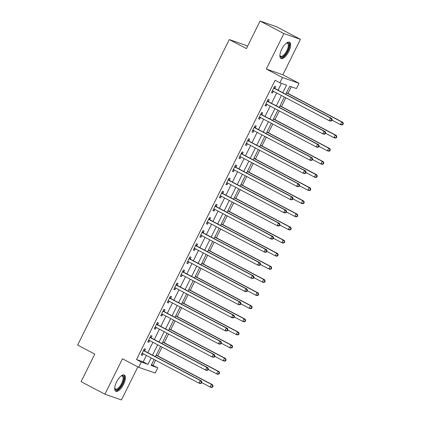 <?xml version="1.0" encoding="UTF-8"?>
<svg xmlns="http://www.w3.org/2000/svg" width="421" height="421" viewBox="0 0 421 421"><rect width="100%" height="100%" fill="white"/><g stroke="black" fill="none" stroke-linecap="round" stroke-linejoin="round"><path stroke-width="0.63" d="M123.553 384.378A9.157 3.657 117.8 0 0 124.332 375.064A9.157 3.657 117.8 0 0 116.575 381.952A9.157 3.657 117.8 0 0 115.796 391.262A9.157 3.657 117.8 0 0 123.553 384.378M288.753 51.588A9.157 3.657 117.8 0 0 289.532 42.279A9.157 3.657 117.8 0 0 281.77 49.162A9.157 3.657 117.8 0 0 280.991 58.477A9.157 3.657 117.8 0 0 288.753 51.588M151.465 364.739L157.812 367.796L155.207 373.048L138.651 367.291L141.256 362.044L147.971 364.375L151.165 357.945M247.58 46.252L245.832 45.331L229.277 39.579L77.632 345.067L94.767 354.098L81.085 381.658L104.882 394.198L121.437 399.95L137.856 366.875M229.277 39.579L246.411 48.61L260.094 21.05L276.644 26.802L300.447 39.342L283.891 33.591L266.298 69.023L282.48 77.548L299.036 83.3L296.431 88.552L289.722 86.221L285.738 94.246M266.298 69.023L282.854 74.775L300.447 39.342M282.854 74.775L299.036 83.3M153.055 365.291L155.554 360.255M157.722 355.882L162.069 347.136M164.237 342.757L168.579 334.011M170.752 329.638L175.094 320.886M177.267 316.513L181.609 307.767M183.782 303.394L188.124 294.642M190.297 290.269L194.639 281.523M196.807 277.144L201.154 268.398M203.322 264.025L207.664 255.279M209.837 250.9L214.178 242.154M216.352 237.781L220.693 229.029M222.867 224.656L227.208 215.91M229.377 211.537L233.723 202.785M235.892 198.412L240.233 189.666M242.407 185.287L246.748 176.541M248.922 172.168L253.263 163.416M255.436 159.043L259.778 150.297M261.951 145.924L266.293 137.172M268.461 132.799L272.808 124.053M274.976 119.675L279.318 110.928M281.491 106.555L285.833 97.809M288.006 93.43L291.311 86.773M260.094 21.05L283.891 33.591M282.828 92.709L286.59 85.131L279.876 82.8L275.118 80.29L136.499 359.534L143.208 361.871L146.403 355.435M147.787 352.651L152.918 342.31M154.302 339.531L159.433 329.19M160.811 326.407L165.948 316.066M167.326 313.282L172.463 302.946M173.841 300.162L178.972 289.822M180.356 287.038L185.487 276.702M186.871 273.918L192.002 263.578M193.386 260.794L198.517 250.453M199.896 247.669L205.032 237.333M206.411 234.55L211.547 224.209M212.926 221.425L218.057 211.089M219.441 208.306L224.572 197.965M225.956 195.181L231.087 184.84M232.471 182.061L237.602 171.721M238.981 168.937L244.117 158.596M245.496 155.812L250.627 145.477M252.011 142.693L257.142 132.352M258.526 129.568L263.657 119.232M265.041 116.449L270.171 106.108M271.556 103.324L276.686 92.983M278.065 90.199L281.47 83.353M274.908 88.373L275.755 86.668L274.639 86.279L271.513 92.578L272.629 92.967L273.461 91.289M268.393 101.498L269.24 99.788L268.124 99.398L264.998 105.697L266.114 106.087L266.951 104.408M261.878 114.617L262.73 112.912L261.609 112.523L258.483 118.822L259.599 119.211L260.436 117.533M255.368 127.742L256.215 126.032L255.094 125.647L251.969 131.941L253.089 132.331L253.921 130.652M248.853 140.861L249.7 139.156L248.579 138.767L245.454 145.066L246.574 145.456L247.406 143.777M242.338 153.986L243.185 152.281L242.07 151.892L238.939 158.191L240.059 158.575L240.891 156.901M235.823 167.111L236.67 165.4L235.555 165.011L232.429 171.31L233.544 171.7L234.376 170.021M229.308 180.23L230.155 178.525L229.04 178.136L225.914 184.435L227.03 184.824L227.866 183.146M222.798 193.355L223.646 191.644L222.525 191.255L219.399 197.554L220.515 197.944L221.351 196.265M216.283 206.474L217.131 204.769L216.01 204.38L212.884 210.679L214.005 211.068L214.836 209.39M209.769 219.599L210.616 217.889L209.495 217.504L206.369 223.804L207.49 224.188L208.321 222.514M203.254 232.724L204.101 231.013L202.985 230.624L199.854 236.923L200.975 237.312L201.806 235.634M196.739 245.843L197.586 244.138L196.47 243.748L193.344 250.048L194.46 250.437L195.291 248.758M190.224 258.968L191.076 257.257L189.955 256.868L186.829 263.167L187.945 263.557L188.782 261.878M183.714 272.087L184.561 270.382L183.44 269.993L180.314 276.292L181.435 276.681L182.267 275.002M177.199 285.212L178.046 283.501L176.925 283.117L173.799 289.411L174.92 289.801L175.752 288.122M170.684 298.331L171.531 296.626L170.41 296.237L167.284 302.536L168.405 302.925L169.237 301.247M164.169 311.456L165.016 309.751L163.901 309.361L160.769 315.661L161.89 316.045L162.722 314.371M157.654 324.58L158.501 322.87L157.386 322.481L154.26 328.78L155.375 329.169L156.212 327.491M151.139 337.7L151.992 335.995L150.871 335.605L147.745 341.905L148.86 342.294L149.697 340.615M144.629 350.825L145.477 349.114L144.356 348.725L141.23 355.024L142.351 355.413L143.182 353.735M138.651 367.291L122.469 358.766L104.882 394.198M136.499 359.534L141.256 362.044M279.876 82.8L282.48 77.548M154.075 359.476L151.102 365.465L157.812 367.796M284.354 97.03L279.223 107.366M277.844 110.149L272.708 120.49M271.329 123.274L266.193 133.61M264.814 136.393L259.683 146.734M258.299 149.518L253.168 159.854M251.784 162.638L246.653 172.978M245.269 175.762L240.138 186.103M238.76 188.887L233.623 199.222M232.245 202.006L227.108 212.347M225.73 215.131L220.599 225.467M219.215 228.25L214.084 238.591M212.7 241.375L207.569 251.716M206.185 254.5L201.054 264.835M199.675 267.619L194.539 277.96M193.16 280.744L188.029 291.079M186.645 293.863L181.514 304.204M180.13 306.988L174.999 317.323M173.615 320.107L168.484 330.448M167.1 333.232L161.969 343.573M160.59 346.357L155.454 356.692M152.544 355.161L157.68 344.82M159.059 342.036L164.19 331.701M165.574 328.917L170.705 318.576M172.089 315.792L177.22 305.451M178.604 302.667L183.735 292.332M185.114 289.548L190.25 279.207M191.629 276.423L196.76 266.088M198.144 263.304L203.275 252.963M204.659 250.179L209.79 239.838M211.174 237.055L216.305 226.719M217.689 223.935L222.82 213.594M224.198 210.81L229.334 200.475M230.713 197.691L235.844 187.35M237.228 184.566L242.359 174.231M243.743 171.447L248.874 161.106M250.258 158.322L255.389 147.981M256.768 145.198L261.904 134.862M263.283 132.078L268.419 121.737M269.798 118.954L274.929 108.618M276.313 105.834L281.444 95.493M143.208 361.871L147.971 364.375M271.592 92.415L272.629 92.967M265.077 105.539L266.114 106.087M258.562 118.664L259.599 119.211M252.047 131.784L253.089 132.331M245.532 144.908L246.574 145.456M239.017 158.028L240.059 158.575M232.508 171.152L233.544 171.7M225.993 184.277L227.03 184.824M219.478 197.396L220.515 197.944M212.963 210.521L214.005 211.068M206.448 223.64L207.49 224.188M199.933 236.765L200.975 237.312M193.423 249.885L194.46 250.437M186.908 263.009L187.945 263.557M180.393 276.134L181.435 276.681M173.878 289.253L174.92 289.801M167.363 302.378L168.405 302.925M160.848 315.497L161.89 316.045M154.339 328.622L155.375 329.169M147.824 341.747L148.86 342.294M141.309 354.866L142.351 355.413M331.664 120.822L332.185 119.774L331.737 119.617L331.216 120.669L331.664 120.822L330.369 121.074L329.254 120.685L272.897 90.989A1.174 1.074 -70.8 0 0 272.508 90.878L272.361 90.868M331.216 120.669L329.254 120.685L330.553 118.064L331.674 118.448L275.318 88.752A1.174 1.074 -70.8 0 1 275.002 88.489L274.097 87.363M273.792 87.984L273.882 88.105A1.174 1.074 -70.8 0 0 274.203 88.368L330.553 118.064L331.737 119.617M273.397 91.252L272.208 91.173M332.185 119.774L331.674 118.448M332.006 120.132L340.436 124.574L341.741 121.948L342.857 122.337L286.527 92.652M342.92 123.506L342.399 124.553L342.847 124.711L343.368 123.658L341.741 121.948L286.448 92.809M342.847 124.711L341.557 124.963L340.436 124.574L342.399 124.553M342.857 122.337L343.368 123.658M325.149 133.946L325.67 132.894L325.223 132.741L324.702 133.789L325.149 133.946L323.854 134.199L322.739 133.81L266.382 104.113A1.174 1.074 -70.8 0 0 265.993 104.003L265.846 103.992M324.702 133.789L322.739 133.81L324.038 131.184L325.159 131.573L268.808 101.877A1.174 1.074 -70.8 0 1 268.487 101.614L267.582 100.487M267.277 101.108L267.372 101.224A1.174 1.074 -70.8 0 0 267.688 101.487L324.038 131.184L325.223 132.741M266.882 104.376L265.693 104.292M325.67 132.894L325.159 131.573M318.634 147.066L319.155 146.019L318.708 145.861L318.187 146.913L318.634 147.066L317.339 147.318L316.224 146.929L259.873 117.233A1.174 1.074 -70.8 0 0 259.478 117.122L259.331 117.112M318.187 146.913L316.224 146.929L317.523 144.308L318.644 144.698L262.294 115.001A1.174 1.074 -70.8 0 1 261.973 114.738L261.067 113.612M260.762 114.228L260.857 114.349A1.174 1.074 -70.8 0 0 261.173 114.612L317.523 144.308L318.708 145.861M260.367 117.496L259.178 117.417M319.155 146.019L318.644 144.698M312.119 160.19L312.64 159.143L312.193 158.985L311.672 160.033L312.119 160.19L310.83 160.443L309.709 160.054L253.358 130.357A1.174 1.074 -70.8 0 0 252.963 130.247L252.816 130.236M311.672 160.033L309.709 160.054L311.014 157.428L312.129 157.817L255.779 128.121A1.174 1.074 -70.8 0 1 255.463 127.858L254.558 126.732M254.247 127.352L254.342 127.468A1.174 1.074 -70.8 0 0 254.658 127.731L311.014 157.428L312.193 158.985M253.852 130.621L252.668 130.536M312.64 159.143L312.129 157.817M325.491 133.252L333.921 137.699L335.227 135.073L336.342 135.462L280.012 105.776M336.411 136.63L335.89 137.678L336.337 137.835L336.858 136.783L335.227 135.073L279.933 105.934M336.337 137.835L335.042 138.083L333.921 137.699L335.89 137.678M336.342 135.462L336.858 136.783M318.976 146.376L327.412 150.818L328.712 148.192L329.832 148.581L273.497 118.896M329.896 149.75L329.375 150.802L329.822 150.955L330.343 149.908L328.712 148.192L273.418 119.059M329.822 150.955L328.527 151.207L327.412 150.818L329.375 150.802M329.832 148.581L330.343 149.908M312.466 159.496L320.897 163.943L322.197 161.317L323.317 161.706L266.988 132.02M323.381 162.874L322.86 163.922L323.307 164.079L323.828 163.027L322.197 161.317L266.909 132.178M323.307 164.079L322.012 164.332L320.897 163.943L322.86 163.922M323.317 161.706L323.828 163.027M305.604 173.315L306.125 172.263L305.678 172.11L305.157 173.157L305.604 173.315L304.315 173.563L303.194 173.178L246.843 143.482A1.174 1.074 -70.8 0 0 246.448 143.366L246.301 143.361M305.157 173.157L303.194 173.178L304.499 170.552L305.614 170.942L249.264 141.245A1.174 1.074 -70.8 0 1 248.948 140.982L248.043 139.856M247.732 140.477L247.827 140.593A1.174 1.074 -70.8 0 0 248.148 140.856L304.499 170.552L305.678 172.11M247.338 143.74L246.153 143.661M306.125 172.263L305.614 170.942M305.951 172.621L314.382 177.062L315.682 174.441L316.803 174.826L260.473 145.145M316.866 175.994L316.345 177.046L316.792 177.199L317.313 176.152L315.682 174.441L260.394 145.303M316.792 177.199L315.497 177.451L314.382 177.062L316.345 177.046M316.803 174.826L317.313 176.152M286.391 43.121A7.925 3.168 -62.2 0 1 286.601 43.026A7.925 3.168 -62.2 0 1 289.059 44.363A7.925 3.168 -62.2 0 1 285.385 54.393A7.925 3.168 -62.2 0 1 279.954 55.64A7.925 3.168 -62.2 0 1 279.944 55.588A7.925 3.168 -62.2 0 1 279.912 55.414M279.918 55.34A7.336 2.931 117.8 0 0 280.602 56.214A7.336 2.931 117.8 0 0 285.764 52.546A7.336 2.931 117.8 0 0 288.243 44.531A7.336 2.931 117.8 0 0 287.443 43.237A7.336 2.931 117.8 0 0 286.338 43.163M280.57 58.145A9.099 3.636 117.8 0 0 286.88 53.13A9.099 3.636 117.8 0 0 289.732 43.531A9.099 3.636 117.8 0 0 289.017 42.116M121.195 375.906A7.925 3.168 -62.2 0 1 121.406 375.811A7.925 3.168 -62.2 0 1 122.322 383.81A7.925 3.168 -62.2 0 1 114.759 388.425A7.925 3.168 -62.2 0 1 114.717 388.199M114.722 388.13A7.336 2.931 117.8 0 0 115.407 389.004A7.336 2.931 117.8 0 0 121.622 383.484A7.336 2.931 117.8 0 0 122.248 376.021A7.336 2.931 117.8 0 0 121.137 375.948M115.375 390.93A9.099 3.636 117.8 0 0 122.769 383.968A9.099 3.636 117.8 0 0 123.821 374.9M299.094 186.435L299.615 185.387L299.168 185.229L298.647 186.282L299.094 186.435L297.8 186.687L296.679 186.298L240.328 156.601A1.174 1.074 -70.8 0 0 239.933 156.491L239.786 156.48M298.647 186.282L296.679 186.298L297.984 183.672L299.105 184.061L242.749 154.365A1.174 1.074 -70.8 0 1 242.433 154.102L241.528 152.976M241.217 153.597L241.312 153.712A1.174 1.074 -70.8 0 0 241.633 153.975L297.984 183.672L299.168 185.229M240.828 156.865L239.638 156.786M299.615 185.387L299.105 184.061M292.579 199.559L293.1 198.507L292.653 198.354L292.132 199.401L292.579 199.559L291.285 199.812L290.169 199.422L233.813 169.726A1.174 1.074 -70.8 0 0 233.423 169.616L233.276 169.605M292.132 199.401L290.169 199.422L291.469 196.796L292.59 197.186L236.234 167.49A1.174 1.074 -70.8 0 1 235.918 167.226L235.013 166.1M234.708 166.721L234.797 166.837A1.174 1.074 -70.8 0 0 235.118 167.1L291.469 196.796L292.653 198.354M234.313 169.984L233.123 169.905M293.1 198.507L292.59 197.186M286.064 212.679L286.585 211.631L286.138 211.474L285.617 212.526L286.064 212.679L284.77 212.931L283.654 212.542L227.298 182.846A1.174 1.074 -70.8 0 0 226.908 182.735L226.761 182.725M285.617 212.526L283.654 212.542L284.954 209.921L286.075 210.305L229.724 180.609A1.174 1.074 -70.8 0 1 229.403 180.346L228.498 179.22M228.193 179.841L228.287 179.962A1.174 1.074 -70.8 0 0 228.603 180.225L284.954 209.921L286.138 211.474M227.798 183.109L226.609 183.03M286.585 211.631L286.075 210.305M279.549 225.803L280.07 224.751L279.623 224.598L279.102 225.645L279.549 225.803L278.255 226.056L277.139 225.667L220.788 195.97A1.174 1.074 -70.8 0 0 220.394 195.86L220.246 195.849M279.102 225.645L277.139 225.667L278.439 223.041L279.56 223.43L223.209 193.734A1.174 1.074 -70.8 0 1 222.888 193.471L221.988 192.344M221.678 192.965L221.772 193.081A1.174 1.074 -70.8 0 0 222.088 193.344L278.439 223.041L279.623 224.598M221.283 196.233L220.094 196.149M280.07 224.751L279.56 223.43M273.034 238.923L273.555 237.876L273.108 237.718L272.587 238.77L273.034 238.923L271.745 239.175L270.624 238.786L214.273 209.09A1.174 1.074 -70.8 0 0 213.879 208.979L213.731 208.969M272.587 238.77L270.624 238.786L271.929 236.165L273.045 236.555L216.694 206.858A1.174 1.074 -70.8 0 1 216.378 206.595L215.473 205.469M215.163 206.09L215.257 206.206A1.174 1.074 -70.8 0 0 215.573 206.469L271.929 236.165L273.108 237.718M214.768 209.353L213.584 209.274M273.555 237.876L273.045 236.555M299.436 185.745L307.867 190.187L309.172 187.561L310.288 187.95L253.958 158.264M310.351 189.118L309.83 190.166L310.277 190.324L310.798 189.271L309.172 187.561L253.879 158.422M310.277 190.324L308.988 190.576L307.867 190.187L309.83 190.166M310.288 187.95L310.798 189.271M292.921 198.865L301.352 203.306L302.657 200.685L303.773 201.075L247.443 171.389M303.836 202.238L303.315 203.29L303.762 203.443L304.283 202.396L302.657 200.685L247.364 171.547M303.762 203.443L302.473 203.696L301.352 203.306L303.315 203.29M303.773 201.075L304.283 202.396M286.406 211.989L294.837 216.431L296.142 213.805L297.263 214.194L240.928 184.509M297.326 215.363L296.805 216.415L297.252 216.568L297.773 215.52L296.142 213.805L240.849 184.672M297.252 216.568L295.958 216.82L294.837 216.431L296.805 216.415M297.263 214.194L297.773 215.52M279.891 225.109L288.327 229.556L289.627 226.93L290.748 227.319L234.413 197.633M290.811 228.487L290.29 229.534L290.737 229.692L291.258 228.64L289.627 226.93L234.334 197.791M290.737 229.692L289.443 229.945L288.327 229.556L290.29 229.534M290.748 227.319L291.258 228.64M273.382 238.233L281.812 242.675L283.112 240.049L284.233 240.438L227.903 210.753M284.296 241.607L283.775 242.659L284.222 242.812L284.743 241.765L283.112 240.049L227.824 210.916M284.222 242.812L282.928 243.064L281.812 242.675L283.775 242.659M284.233 240.438L284.743 241.765M266.519 252.047L267.046 251L266.593 250.842L266.072 251.895L266.519 252.047L265.23 252.3L264.109 251.911L207.758 222.214A1.174 1.074 -70.8 0 0 207.364 222.104L207.216 222.093M266.072 251.895L264.109 251.911L265.414 249.285L266.53 249.674L210.179 219.978A1.174 1.074 -70.8 0 1 209.863 219.715L208.958 218.588M208.648 219.209L208.742 219.325A1.174 1.074 -70.8 0 0 209.063 219.588L265.414 249.285L266.593 250.842M208.253 222.477L207.069 222.393M267.046 251L266.53 249.674M266.867 251.358L275.297 255.8L276.597 253.174L277.718 253.563L221.388 223.877M277.781 254.731L277.26 255.779L277.707 255.936L278.228 254.884L276.597 253.174L221.309 224.035M277.707 255.936L276.413 256.189L275.297 255.8L277.26 255.779M277.718 253.563L278.228 254.884M260.01 265.172L260.531 264.12L260.083 263.967L259.562 265.014L260.01 265.172L258.715 265.425L257.594 265.035L201.243 235.339A1.174 1.074 -70.8 0 0 200.849 235.223L200.706 235.218M259.562 265.014L257.594 265.035L258.899 262.409L260.02 262.799L203.664 233.102A1.174 1.074 -70.8 0 1 203.348 232.839L202.443 231.713M202.138 232.334L202.227 232.45A1.174 1.074 -70.8 0 0 202.548 232.713L258.899 262.409L260.083 263.967M201.743 235.597L200.554 235.518M260.531 264.12L260.02 262.799M260.352 264.477L268.782 268.919L270.087 266.298L271.203 266.688L214.873 237.002M271.266 267.851L270.745 268.903L271.192 269.056L271.713 268.009L270.087 266.298L214.794 237.16M271.192 269.056L269.903 269.308L268.782 268.919L270.745 268.903M271.203 266.688L271.713 268.009M253.495 278.292L254.016 277.244L253.568 277.086L253.047 278.139L253.495 278.292L252.2 278.544L251.084 278.155L194.728 248.458A1.174 1.074 -70.8 0 0 194.339 248.348L194.192 248.337M253.047 278.139L251.084 278.155L252.384 275.534L253.505 275.918L197.149 246.222A1.174 1.074 -70.8 0 1 196.833 245.959L195.928 244.833M195.623 245.454L195.718 245.575A1.174 1.074 -70.8 0 0 196.033 245.838L252.384 275.534L253.568 277.086M195.228 248.722L194.039 248.643M254.016 277.244L253.505 275.918M253.837 277.602L262.267 282.044L263.572 279.418L264.688 279.807L208.358 250.121M264.751 280.975L264.23 282.023L264.677 282.181L265.198 281.128L263.572 279.418L208.279 250.279M264.677 282.181L263.388 282.433L262.267 282.044L264.23 282.023M264.688 279.807L265.198 281.128M246.98 291.416L247.501 290.364L247.053 290.211L246.532 291.258L246.98 291.416L245.685 291.669L244.569 291.279L188.219 261.583A1.174 1.074 -70.8 0 0 187.824 261.473L187.677 261.462M246.532 291.258L244.569 291.279L245.869 288.653L246.99 289.043L190.639 259.347A1.174 1.074 -70.8 0 1 190.318 259.083L189.413 257.957M189.108 258.578L189.203 258.694A1.174 1.074 -70.8 0 0 189.518 258.957L245.869 288.653L247.053 290.211M188.713 261.846L187.524 261.762M247.501 290.364L246.99 289.043M247.322 290.722L255.752 295.168L257.057 292.542L258.178 292.932L201.843 263.246M258.241 294.1L257.72 295.147L258.168 295.305L258.689 294.253L257.057 292.542L201.764 263.404M258.168 295.305L256.873 295.553L255.752 295.168L257.72 295.147M258.178 292.932L258.689 294.253M240.465 304.536L240.986 303.488L240.538 303.33L240.017 304.383L240.465 304.536L239.175 304.788L238.054 304.399L181.704 274.702A1.174 1.074 -70.8 0 0 181.309 274.592L181.162 274.581M240.017 304.383L238.054 304.399L239.36 301.778L240.475 302.167L184.124 272.471A1.174 1.074 -70.8 0 1 183.803 272.208L182.903 271.082M182.593 271.698L182.688 271.819A1.174 1.074 -70.8 0 0 183.003 272.082L239.36 301.778L240.538 303.33M182.198 274.966L181.014 274.887M240.986 303.488L240.475 302.167M240.807 303.846L249.243 308.288L250.542 305.662L251.663 306.051L195.328 276.365M251.726 307.219L251.205 308.272L251.653 308.425L252.174 307.377L250.542 305.662L195.249 276.529M251.653 308.425L250.358 308.677L249.243 308.288L251.205 308.272M251.663 306.051L252.174 307.377M233.95 317.66L234.471 316.608L234.023 316.455L233.502 317.502L233.95 317.66L232.66 317.913L231.539 317.523L175.189 287.827A1.174 1.074 -70.8 0 0 174.794 287.717L174.647 287.706M233.502 317.502L231.539 317.523L232.845 314.897L233.96 315.287L177.609 285.591A1.174 1.074 -70.8 0 1 177.294 285.327L176.388 284.201M176.078 284.822L176.173 284.938A1.174 1.074 -70.8 0 0 176.488 285.201L232.845 314.897L234.023 316.455M175.683 288.09L174.499 288.006M234.471 316.608L233.96 315.287M234.297 316.966L242.728 321.412L244.027 318.786L245.148 319.176L188.819 289.49M245.211 320.344L244.69 321.391L245.138 321.549L245.659 320.497L244.027 318.786L188.74 289.648M245.138 321.549L243.843 321.802L242.728 321.412L244.69 321.391M245.148 319.176L245.659 320.497M227.44 330.785L227.961 329.732L227.514 329.58L226.993 330.627L227.44 330.785L226.145 331.032L225.025 330.648L168.674 300.952A1.174 1.074 -70.8 0 0 168.279 300.836L168.132 300.826M226.993 330.627L225.025 330.648L226.33 328.022L227.445 328.412L171.094 298.715A1.174 1.074 -70.8 0 1 170.779 298.452L169.874 297.326M169.563 297.947L169.658 298.063A1.174 1.074 -70.8 0 0 169.979 298.326L226.33 328.022L227.514 329.58M169.168 301.21L167.984 301.131M227.961 329.732L227.445 328.412M220.925 343.904L221.446 342.857L220.999 342.699L220.478 343.752L220.925 343.904L219.63 344.157L218.515 343.768L162.159 314.071A1.174 1.074 -70.8 0 0 161.769 313.961L161.622 313.95M220.478 343.752L218.515 343.768L219.815 341.142L220.936 341.531L164.579 311.835A1.174 1.074 -70.8 0 1 164.264 311.572L163.359 310.445M163.053 311.066L163.143 311.182A1.174 1.074 -70.8 0 0 163.464 311.445L219.815 341.142L220.999 342.699M162.659 314.334L161.469 314.255M221.446 342.857L220.936 341.531M214.41 357.029L214.931 355.977L214.484 355.824L213.963 356.871L214.41 357.029L213.115 357.282L212 356.892L155.644 327.196A1.174 1.074 -70.8 0 0 155.254 327.085L155.107 327.075M213.963 356.871L212 356.892L213.3 354.266L214.421 354.656L158.07 324.959A1.174 1.074 -70.8 0 1 157.749 324.696L156.844 323.57M156.538 324.191L156.633 324.307A1.174 1.074 -70.8 0 0 156.949 324.57L213.3 354.266L214.484 355.824M156.144 327.454L154.954 327.375M214.931 355.977L214.421 354.656M207.895 370.148L208.416 369.101L207.969 368.943L207.448 369.996L207.895 370.148L206.6 370.401L205.485 370.012L149.134 340.315A1.174 1.074 -70.8 0 0 148.739 340.205L148.592 340.194M207.448 369.996L205.485 370.012L206.785 367.391L207.906 367.775L151.555 338.079A1.174 1.074 -70.8 0 1 151.234 337.816L150.329 336.689M150.023 337.31L150.118 337.432A1.174 1.074 -70.8 0 0 150.434 337.695L206.785 367.391L207.969 368.943M149.629 340.578L148.439 340.5M208.416 369.101L207.906 367.775M201.38 383.273L201.901 382.221L201.454 382.068L200.933 383.115L201.38 383.273L200.091 383.526L198.97 383.136L142.619 353.44A1.174 1.074 -70.8 0 0 142.224 353.33L142.077 353.319M200.933 383.115L198.97 383.136L200.275 380.51L201.391 380.9L145.04 351.203A1.174 1.074 -70.8 0 1 144.724 350.94L143.819 349.814M143.508 350.435L143.603 350.551A1.174 1.074 -70.8 0 0 143.919 350.814L200.275 380.51L201.454 382.068M143.114 353.703L141.93 353.619M201.901 382.221L201.391 380.9M227.782 330.09L236.213 334.532L237.518 331.911L238.633 332.295L182.304 302.615M238.696 333.464L238.175 334.516L238.623 334.669L239.144 333.621L237.518 331.911L182.225 302.773M238.623 334.669L237.333 334.921L236.213 334.532L238.175 334.516M238.633 332.295L239.144 333.621M221.267 343.215L229.698 347.657L231.003 345.031L232.118 345.42L175.789 315.734M232.181 346.588L231.661 347.635L232.108 347.793L232.629 346.741L231.003 345.031L175.71 315.892M232.108 347.793L230.819 348.046L229.698 347.657L231.661 347.635M232.118 345.42L232.629 346.741M214.752 356.334L223.183 360.776L224.488 358.155L225.603 358.545L169.274 328.859M225.672 359.708L225.146 360.76L225.598 360.913L226.119 359.866L224.488 358.155L169.195 329.017M225.598 360.913L224.304 361.165L223.183 360.776L225.146 360.76M225.603 358.545L226.119 359.866M208.237 369.459L216.668 373.901L217.973 371.275L219.094 371.664L162.759 341.978M219.157 372.832L218.636 373.885L219.083 374.037L219.604 372.99L217.973 371.275L162.68 342.141M219.083 374.037L217.789 374.29L216.668 373.901L218.636 373.885M219.094 371.664L219.604 372.99M201.727 382.578L210.158 387.025L211.458 384.399L212.579 384.789L156.244 355.103M212.642 385.957L212.121 387.004L212.568 387.162L213.089 386.11L211.458 384.399L156.165 355.261M212.568 387.162L211.274 387.409L210.158 387.025L212.121 387.004M212.579 384.789L213.089 386.11M273.882 88.105L275.002 88.489M274.203 88.368L275.318 88.752M272.508 90.878L273.04 91.062M267.372 101.224L268.487 101.614M267.688 101.487L268.808 101.877M265.993 104.003L266.525 104.187M260.857 114.349L261.973 114.738M261.173 114.612L262.294 115.001M259.478 117.122L260.01 117.306M254.342 127.468L255.463 127.858M254.658 127.731L255.779 128.121M252.963 130.247L253.495 130.431M247.827 140.593L248.948 140.982M248.148 140.856L249.264 141.245M246.448 143.366L246.985 143.556M241.312 153.712L242.433 154.102M241.633 153.975L242.749 154.365M239.933 156.491L240.47 156.675M234.797 166.837L235.918 167.226M235.118 167.1L236.234 167.49M233.423 169.616L233.955 169.8M228.287 179.962L229.403 180.346M228.603 180.225L229.724 180.609M226.908 182.735L227.44 182.919M221.772 193.081L222.888 193.471M222.088 193.344L223.209 193.734M220.394 195.86L220.925 196.044M215.257 206.206L216.378 206.595M215.573 206.469L216.694 206.858M213.879 208.979L214.415 209.169M208.742 219.325L209.863 219.715M209.063 219.588L210.179 219.978M207.364 222.104L207.9 222.288M202.227 232.45L203.348 232.839M202.548 232.713L203.664 233.102M200.849 235.223L201.385 235.413M195.718 245.575L196.833 245.959M196.033 245.838L197.149 246.222M194.339 248.348L194.87 248.532M189.203 258.694L190.318 259.083M189.518 258.957L190.639 259.347M187.824 261.473L188.355 261.657M182.688 271.819L183.803 272.208M183.003 272.082L184.124 272.471M181.309 274.592L181.84 274.776M176.173 284.938L177.294 285.327M176.488 285.201L177.609 285.591M174.794 287.717L175.331 287.901M169.658 298.063L170.779 298.452M169.979 298.326L171.094 298.715M168.279 300.836L168.816 301.026M163.143 311.182L164.264 311.572M163.464 311.445L164.579 311.835M161.769 313.961L162.301 314.145M156.633 324.307L157.749 324.696M156.949 324.57L158.07 324.959M155.254 327.085L155.786 327.27M150.118 337.432L151.234 337.816M150.434 337.695L151.555 338.079M148.739 340.205L149.271 340.389M143.603 350.551L144.724 350.94M143.919 350.814L145.04 351.203M142.224 353.33L142.756 353.514"/></g></svg>
